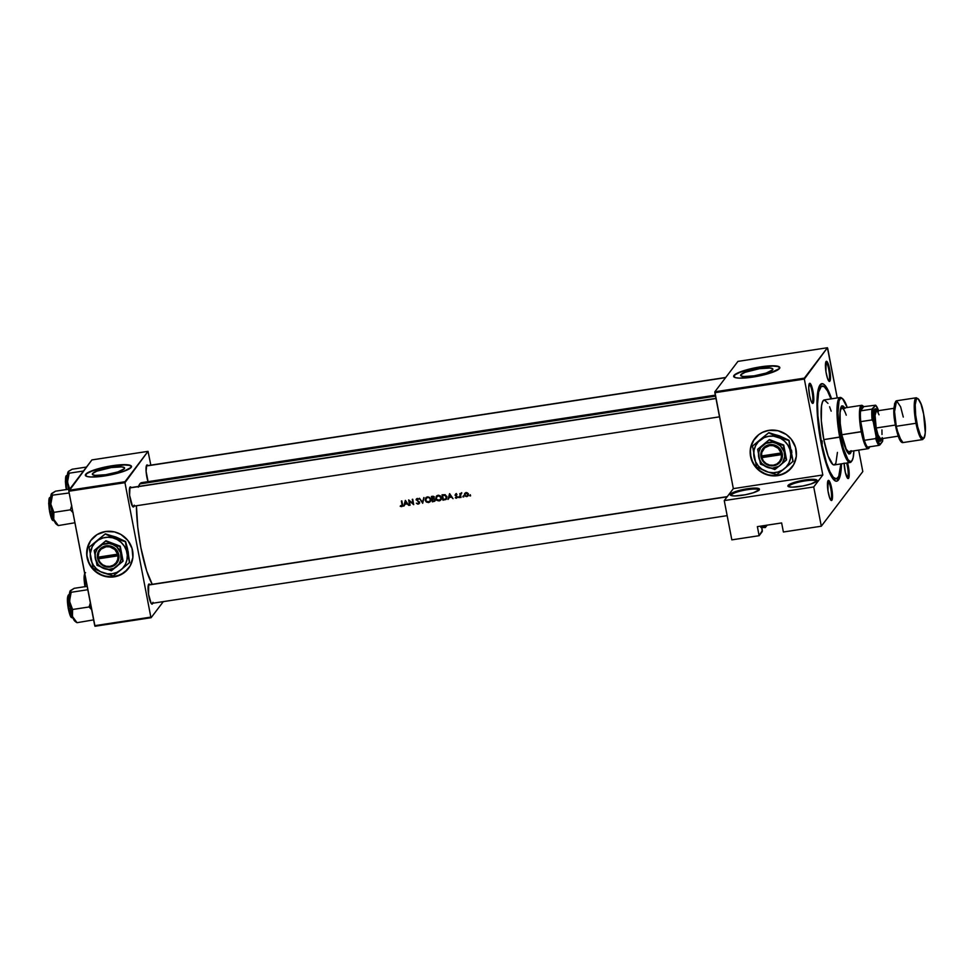 <?xml version="1.0" encoding="UTF-8"?>
<svg xmlns="http://www.w3.org/2000/svg" width="974" height="974" viewBox="0 0 974 974"><rect width="100%" height="100%" fill="white"/><g stroke="black" fill="none" stroke-linecap="round" stroke-linejoin="round"><path stroke-width="1.46" d="M731.352 494.853A14.086 2.63 -10.9 0 0 731.206 495.559A14.086 2.63 169.1 0 1 731.157 495.437A14.086 2.63 169.1 0 1 731.352 494.853L731.498 495.644L734.798 495.936L745.244 494.768L753.292 492.759L759.257 489.812A14.878 2.776 169.1 0 1 745.28 494.768A14.878 2.776 169.1 0 1 730.61 495.291A14.878 2.776 169.1 0 1 730.451 494.208L731.352 494.853A14.086 2.63 169.1 0 1 745.926 489.922A14.086 2.63 169.1 0 1 758.831 490.105A14.086 2.63 169.1 0 1 758.843 490.239A14.086 2.63 -10.9 0 0 746.267 489.861A14.086 2.63 -10.9 0 0 731.352 494.853L730.244 494.804L731.498 495.644L731.352 494.853M760.84 527.409L765.296 527.555L767.135 525.144L765.296 527.555L764.627 525.534L764.931 527.092A14.086 2.63 -10.9 0 0 761.644 526.812A14.086 2.63 169.1 0 1 764.931 527.092L765.296 527.555A14.878 2.776 -10.9 0 0 761.753 527.372M788.977 486.063A14.086 2.63 -10.9 0 0 788.83 486.769A14.086 2.63 169.1 0 1 788.782 486.647A14.086 2.63 169.1 0 1 788.977 486.063L789.135 486.854L792.422 487.146L802.868 485.977L810.928 483.968L816.882 481.022A14.878 2.776 169.1 0 1 802.905 485.977A14.878 2.776 169.1 0 1 788.234 486.501A14.878 2.776 169.1 0 1 788.076 485.417L788.977 486.063A14.086 2.63 169.1 0 1 803.55 481.132A14.086 2.63 169.1 0 1 816.468 481.314A14.086 2.63 169.1 0 1 816.468 481.448A14.086 2.63 -10.9 0 0 803.891 481.083A14.086 2.63 -10.9 0 0 788.977 486.063L787.869 486.014L789.135 486.854L788.977 486.063M762.35 530.489L761.485 526.009L762.277 531.548L759.123 535.7L731.827 539.864L724.254 500.587L733.337 488.631L714.867 392.717L804.341 379.081L822.811 474.983L733.337 488.631L714.855 391.792L737.939 361.391L827.413 347.742L804.329 378.143L714.855 391.792L737.939 361.391L827.413 347.742L827.693 348.327L837.25 397.952L827.413 347.742L804.341 379.081L804.329 378.143L714.855 391.792L714.867 392.717L804.341 379.081L822.811 474.983L813.728 486.951L822.811 474.983L733.337 488.631L724.254 500.587L731.827 539.864L759.123 535.7L757.37 526.642L781.635 522.941L783.388 531.999L821.301 526.216L783.388 531.999L781.635 522.941L757.37 526.642L759.123 535.7L762.35 530.489M91.166 539.937A23.486 22.585 -142.8 0 0 90.339 565.663A23.486 22.585 -142.8 0 0 114.25 576.766L114.201 576.839A23.486 22.585 37.2 0 1 90.278 565.711A23.486 22.585 37.2 0 1 91.13 539.973A23.486 22.585 37.2 0 1 105.472 531.524L97.108 534.568L90.667 540.607L87.149 548.715L86.674 553.159L87.623 559.855L91.836 567.915L98.776 573.893L107.408 576.864L116.405 576.389L124.416 572.529L130.187 565.87L132.878 557.432L132.05 548.508L127.85 540.436L120.898 534.458L114.518 531.914L105.472 531.524A23.486 22.585 37.2 0 1 129.408 542.64A23.486 22.585 37.2 0 1 128.544 568.378A23.486 22.585 37.2 0 1 114.201 576.839L114.25 576.766A23.486 22.585 -142.8 0 0 128.568 568.341L128.544 568.378M754.631 438.75A23.486 22.585 -142.8 0 0 753.803 464.476A23.486 22.585 -142.8 0 0 777.727 475.58L777.666 475.653A23.486 22.585 37.2 0 1 753.742 464.525A23.486 22.585 37.2 0 1 754.606 438.787A23.486 22.585 37.2 0 1 768.949 430.338L762.532 432.322L758.734 434.648L752.951 441.307L750.272 449.744L751.1 458.669L755.3 466.741L762.252 472.707L770.884 475.689L779.882 475.202L787.881 471.343L793.664 464.683L796.342 456.258L795.514 447.322L791.314 439.262L786.31 434.526L777.983 430.739L768.949 430.338A23.486 22.585 37.2 0 1 792.873 441.466A23.486 22.585 37.2 0 1 792.008 467.203A23.486 22.585 37.2 0 1 777.666 475.653L777.727 475.58A23.486 22.585 -142.8 0 0 792.045 467.167L792.008 467.203M92.591 473.559L92.822 474.788L92.591 473.559L96.779 471.16L111.206 467.557L121.64 466.887L124.209 467.532L124.38 468.713A16.412 3.068 169.1 0 1 107.408 474.448A16.412 3.068 169.1 0 1 92.372 474.241A16.412 3.068 169.1 0 1 92.591 473.559A16.412 3.068 169.1 0 1 109.563 467.824A16.412 3.068 169.1 0 1 124.599 468.031A16.412 3.068 169.1 0 1 124.38 468.713L117.793 471.952L105.764 474.715L95.318 475.385L92.761 474.74L92.591 473.559M131.502 466.546A23.486 4.383 -10.9 0 0 109.624 466.461A23.486 4.383 -10.9 0 0 85.736 474.606L85.675 474.301A23.486 4.383 169.1 0 1 109.965 466.096A23.486 4.383 169.1 0 1 131.49 466.388A23.486 4.383 169.1 0 1 131.173 467.362L130.93 465.669L127.265 464.756L110.062 466.071L93.309 470.259L87.782 472.67L85.359 475.239L87.343 476.566L90.984 476.992L106.787 475.592L123.54 471.404L131.173 467.362A23.486 4.383 169.1 0 1 106.884 475.58A23.486 4.383 169.1 0 1 85.359 475.275A23.486 4.383 169.1 0 1 85.675 474.301L85.736 474.606A23.486 4.383 -10.9 0 0 85.408 475.422M740.897 374.698L741.129 375.915L740.897 374.698L745.086 372.299L759.501 368.683L769.947 368.026L772.504 368.659L772.674 369.84A16.412 3.068 169.1 0 1 755.714 375.587A16.412 3.068 169.1 0 1 740.678 375.367A16.412 3.068 169.1 0 1 740.897 374.698A16.412 3.068 169.1 0 1 757.857 368.951A16.412 3.068 169.1 0 1 772.906 369.17A16.412 3.068 169.1 0 1 772.674 369.84L766.1 373.091L754.071 375.854L743.625 376.512L741.068 375.879L740.897 374.698M779.809 367.673A23.486 4.383 -10.9 0 0 757.918 367.6A23.486 4.383 -10.9 0 0 734.043 375.733L733.982 375.44A23.486 4.383 169.1 0 1 758.271 367.222A23.486 4.383 169.1 0 1 779.797 367.527A23.486 4.383 169.1 0 1 779.48 368.501L779.237 366.796L774.172 365.81L758.369 367.21L739.972 372.007L735.175 374.369L733.653 376.366L735.65 377.693L739.29 378.131L755.081 376.731L770.057 373.139L779.48 368.501A23.486 4.383 169.1 0 1 755.191 376.707A23.486 4.383 169.1 0 1 733.666 376.402A23.486 4.383 169.1 0 1 733.982 375.44L734.043 375.733A23.486 4.383 -10.9 0 0 733.714 376.561M844.129 463.125L845.371 472.585L847.636 477.674A9.399 1.887 81.3 0 0 846.601 463.04A9.399 1.887 -98.7 0 1 847.636 477.674L847.636 477.674A9.399 1.887 -98.7 0 1 847.307 477.893A9.399 1.887 -98.7 0 1 847.295 477.905A9.399 1.887 81.3 0 0 847.636 477.674L848.549 478.319A10.178 2.033 -98.7 0 1 847.745 478.404A10.178 2.033 -98.7 0 1 844.129 463.417M830.615 499.869A9.399 1.887 81.3 0 0 830.956 499.638L831.857 500.283A10.178 2.033 -98.7 0 1 831.066 500.368A10.178 2.033 -98.7 0 1 827.961 490.774A10.178 2.033 -98.7 0 1 828.058 480.681L828.083 480.645A10.178 2.033 -98.7 0 1 828.083 480.645L827.949 490.726L829.617 497.763L831.492 500.526L832.502 495.839L831.662 488.242L829.824 481.947L828.083 480.645A10.178 2.033 -98.7 0 1 831.662 488.242A10.178 2.033 -98.7 0 1 831.857 500.283L830.956 499.638A9.399 1.887 -98.7 0 1 830.627 499.869A9.399 1.887 -98.7 0 1 830.615 499.869M811.914 402.749A9.399 1.887 81.3 0 0 812.255 402.518L813.156 403.163A10.178 2.033 -98.7 0 1 812.353 403.248A10.178 2.033 -98.7 0 1 809.248 393.642A10.178 2.033 -98.7 0 1 809.357 383.549A10.178 2.033 -98.7 0 1 809.382 383.525L808.737 387.969L809.577 395.554L810.916 400.643L812.791 403.406L813.777 400.265L813.29 393.082L811.622 386.033L810.173 383.415L809.382 383.525A10.178 2.033 -98.7 0 1 812.949 391.122A10.178 2.033 -98.7 0 1 813.156 403.163L812.255 402.518A9.399 1.887 -98.7 0 1 811.926 402.737A9.399 1.887 -98.7 0 1 811.914 402.749M828.594 380.773A9.399 1.887 81.3 0 0 828.935 380.554L829.836 381.187A10.178 2.033 -98.7 0 1 829.044 381.284A10.178 2.033 -98.7 0 1 825.94 371.678A10.178 2.033 -98.7 0 1 826.037 361.585A10.178 2.033 -98.7 0 1 826.062 361.549L825.928 371.63L827.596 378.679L829.471 381.431L830.481 376.743L829.641 369.158L827.803 362.864L826.062 361.549A10.178 2.033 -98.7 0 1 829.641 369.158A10.178 2.033 -98.7 0 1 829.836 381.187L828.935 380.554A9.399 1.887 -98.7 0 1 828.606 380.773A9.399 1.887 -98.7 0 1 828.594 380.773M148.34 482.629A10.178 2.033 -98.7 0 1 146.21 472.633A10.178 2.033 -98.7 0 1 146.648 465.195L146.672 465.158A10.178 2.033 -98.7 0 1 147.914 465.572L146.624 465.231A10.178 2.033 -98.7 0 1 146.672 465.158L146.1 471.367L148.206 482.288M132.513 506.358A9.399 1.887 81.3 0 0 132.866 506.127A9.399 1.887 -98.7 0 1 132.537 506.346A9.399 1.887 -98.7 0 1 132.513 506.358L132.975 506.87A10.178 2.033 -98.7 0 1 129.859 497.251A10.178 2.033 -98.7 0 1 129.968 487.158A10.178 2.033 -98.7 0 1 129.98 487.134L129.591 495.242L132.513 506.346L719.518 416.835M134.071 506.115A10.178 2.033 -98.7 0 1 133.767 506.76L133.061 506.273L133.767 506.76A10.178 2.033 -98.7 0 1 132.963 506.857L134.266 505.165M151.226 603.478A9.399 1.887 81.3 0 0 151.567 603.247A9.399 1.887 -98.7 0 1 151.238 603.478A9.399 1.887 -98.7 0 1 151.226 603.478L152.468 603.892A10.178 2.033 -98.7 0 1 151.664 603.977A10.178 2.033 -98.7 0 1 148.559 594.384A10.178 2.033 -98.7 0 1 148.669 584.29A10.178 2.033 -98.7 0 1 148.693 584.254L148.559 594.335L151.214 603.466L727.164 515.648M152.772 603.235A10.178 2.033 -98.7 0 1 152.468 603.892L151.774 603.393L152.468 603.892L152.967 602.285M836.337 478.867A46.971 9.411 -98.7 0 1 821.472 442.671L826.5 462.833L829.921 471.72L833.281 477.223L836.289 478.867L838.699 476.517L840.854 463.916A46.971 9.411 -98.7 0 1 836.337 478.867L834.061 479.208A46.971 9.411 -98.7 0 1 833.22 479.159A46.971 9.411 81.3 0 0 835.144 478.684M820.084 384.852L817.661 392.583L816.991 406.389L818.197 424.165L821.082 443.194L825.209 460.58L829.958 473.681L834.584 480.499L836.642 481.193L838.419 480.012A49.321 9.886 -98.7 0 1 834.535 480.462A49.321 9.886 -98.7 0 1 819.487 433.917A49.321 9.886 -98.7 0 1 819.974 385.01A49.321 9.886 -98.7 0 1 820.084 384.852A49.321 9.886 -98.7 0 1 831.577 398.816L828.545 391.171L825.027 385.4L822.86 383.768L820.084 384.852M836.678 478.782L838.419 480.012L839.832 476.992L841.487 463.819A49.321 9.886 -98.7 0 1 838.419 480.012L836.678 478.782M715.342 395.152L141.717 482.629A54.02 10.824 81.3 0 0 139.83 483.92L715.525 396.126L139.83 483.92A54.02 10.824 81.3 0 0 138.539 486.428M403.236 443.474L406.815 442.306L408.276 442.707L403.236 443.474L408.276 442.707L406.815 442.306L403.236 443.474M417.627 440.857L419.173 440.93L416.3 441.356L417.846 440.772M425.601 439.7L431.263 438.763L425.601 439.7M431.214 438.714L425.626 439.688L431.214 438.824M436.218 438.081L441.867 437.119L436.242 438.203M469.298 433.357L470.186 433.174L469.298 433.357M462.528 433.929L460.702 434.514A54.02 10.824 81.3 0 0 460.459 434.745L459.984 434.818A54.02 10.824 -98.7 0 1 460.702 434.197L461.177 434.124A54.02 10.824 81.3 0 0 461.067 434.197L461.834 434.027L461.067 434.197A54.02 10.824 -98.7 0 1 461.177 434.124L460.702 434.197A54.02 10.824 81.3 0 0 459.984 434.818L460.459 434.745A54.02 10.824 -98.7 0 1 460.702 434.514L462.528 433.929M457.597 434.708L456.709 434.854L457.597 434.708M456.599 434.83L454.968 435.512L456.599 434.83M455.686 435.135L457.683 434.708L455.759 435.013M399.961 443.913L402.128 443.377A54.02 10.824 -98.7 0 1 402.798 442.927L403.273 442.853A54.02 10.824 81.3 0 0 402.591 443.316L399.961 443.913M447.468 436.729L451.047 435.561L452.496 435.962L447.468 436.729L452.496 435.962L451.047 435.561L447.468 436.729M458.206 435.049L459.095 434.867L458.206 435.049M458.291 435.074L459.107 434.879L458.218 435.025M465.195 433.588L468.604 433.162L465.195 433.588M464.549 433.832L468.579 433.126L464.561 433.941M443.426 436.729L447.2 436.437L442.427 437.496A54.02 10.824 -98.7 0 1 443.426 436.729A54.02 10.824 81.3 0 0 442.427 437.496L447.261 436.389L443.426 436.729M435.268 438.069L431.811 439.116A54.02 10.824 -98.7 0 1 432.809 438.349L435.256 438.02M422.156 440.589L420.829 440.175L425.382 439.481L422.156 440.589L425.382 439.481L420.829 440.175L422.156 440.589M410.334 441.855A54.02 10.824 81.3 0 0 409.567 442.513L409.092 442.586A54.02 10.824 -98.7 0 1 410.078 441.806L412.891 441.819A54.02 10.824 -98.7 0 1 413.682 441.259L414.157 441.185A54.02 10.824 81.3 0 0 413.171 441.965L410.334 441.855L413.171 441.965A54.02 10.824 -98.7 0 1 414.157 441.185L413.682 441.259A54.02 10.824 81.3 0 0 412.891 441.819L410.078 441.806A54.02 10.824 81.3 0 0 409.092 442.586L409.567 442.513A54.02 10.824 -98.7 0 1 410.334 441.855M136.421 505.762A54.02 10.824 81.3 0 0 152.236 584.315L146.697 570.995L140.913 547.826L137.748 526.983L136.421 505.762M403.772 506.176L405.415 500.405L408.8 505.409L407.193 503.899L404.782 504.264L403.772 506.176L404.782 504.264L407.193 503.899L408.8 505.409L405.342 500.405L403.772 506.176M418.808 499.151L416.628 499.528L419.453 502.438L418.954 503.789L417.663 504.106L416.373 503.193L418.284 503.521L418.942 502.365L416.154 499.406L417.469 498.432L418.808 499.151L417.469 498.432L416.154 499.406L418.978 502.511L418.102 503.57L416.373 503.193L418.199 504.118L419.453 502.438L416.628 499.528L418.808 499.151M425.224 500.319L425.638 498.043L427.196 496.947L429.607 497.41L430.752 499.163L430.325 501.427L428.645 502.523L426.381 502.036L425.224 500.319M435.841 498.7L436.255 496.423L437.813 495.328L440.224 495.79L441.368 497.544L440.942 499.808L439.262 500.904L436.985 500.417L435.841 498.7M448.003 499.431L449.635 493.66L453.032 498.664L451.425 497.154L449.014 497.519L448.003 499.431L449.014 497.519L451.425 497.154L453.032 498.664L449.574 493.66L448.003 499.431M458.644 497.507L459.472 497.203L458.644 497.507M462.857 496.874L463.697 496.557L462.857 496.874M469.736 495.815L470.564 495.51L469.736 495.815M464.574 493.623L465.828 492.625L467.447 492.881L468.36 494.135L468.08 495.851L465.231 496.277L464.574 493.623M461.664 493.392L460.69 494.329L460.751 496.143A54.02 10.824 81.3 0 0 460.994 497.446L460.519 497.519A54.02 10.824 -98.7 0 1 459.825 493.599L460.3 493.526A54.02 10.824 81.3 0 0 460.398 494.11L461.664 493.392L460.398 494.11A54.02 10.824 -98.7 0 1 460.3 493.526L459.825 493.599A54.02 10.824 81.3 0 0 460.519 497.519L460.994 497.446A54.02 10.824 -98.7 0 1 460.751 496.143L460.653 494.475L461.664 493.392M456.855 494.451L455.564 495.218L457.463 497.349L455.893 498.152L455.576 497.434L457.001 496.996L455.089 494.914L456.855 494.451M442.013 494.816L445.203 494.707L446.847 496.923L446.104 499.394L442.963 500.198A54.02 10.824 -98.7 0 1 442.013 494.816A54.02 10.824 81.3 0 0 442.963 500.198L446.457 499.005L446.847 496.923L445.203 494.707L442.013 494.816M431.409 496.436L433.917 496.557L433.941 498.603L435.208 499.82L434.66 501.257L432.346 501.817A54.02 10.824 -98.7 0 1 431.409 496.436A54.02 10.824 81.3 0 0 432.346 501.817L434.891 501.026L435.208 499.82L433.941 498.603L433.856 496.509L431.409 496.436M422.692 503.29L419.429 498.262L422.448 502.17L423.982 497.568L422.692 503.29L423.982 497.568L422.448 502.17L419.429 498.262L422.692 503.29M409.348 500.989A54.02 10.824 81.3 0 0 410.103 505.214L409.616 505.287A54.02 10.824 -98.7 0 1 408.678 499.906L413.025 503.595A54.02 10.824 -98.7 0 1 412.282 499.358L412.757 499.285A54.02 10.824 81.3 0 0 413.707 504.666L409.348 500.989L413.707 504.666A54.02 10.824 -98.7 0 1 412.757 499.285L412.282 499.358A54.02 10.824 81.3 0 0 413.025 503.595L408.678 499.906A54.02 10.824 81.3 0 0 409.616 505.287L410.103 505.214A54.02 10.824 -98.7 0 1 409.348 500.989L409.348 500.989M400.375 506.334L401.909 505.896L402.019 504.605A54.02 10.824 -98.7 0 1 401.398 501.013L401.872 500.94A54.02 10.824 81.3 0 0 402.493 504.593L402.201 506.407L400.375 506.334M862.806 471.562L821.301 526.216L813.728 486.951L724.254 500.587L813.728 486.951L821.301 526.216L862.806 471.562L858.678 450.11L862.806 471.562M68.837 491.237L124.952 482.678L150.836 617.114L94.734 625.673L68.837 491.237L91.909 459.911L148.024 451.352L124.94 481.753L68.825 490.312L91.909 459.911L148.024 451.352L150.836 465.134L148.024 451.352L124.952 482.678L124.94 481.753L68.825 490.312L68.837 491.237L95.002 626.258L94.734 625.673L150.836 617.114L124.952 482.678L68.837 491.237M163.315 601.628L151.116 617.699L95.002 626.258L151.116 617.699L163.315 601.628M149.947 584.668L148.693 584.254A10.178 2.033 -98.7 0 1 149.935 584.668M131.246 487.548L129.98 487.134A10.178 2.033 -98.7 0 1 131.234 487.548M142.849 482.751L139.83 483.92L138.271 487.231M146.77 465.925A9.399 1.887 81.3 0 0 146.368 465.816A9.399 1.887 -98.7 0 1 146.38 465.816L725.74 377.462M148.791 585.009A9.399 1.887 81.3 0 0 148.389 584.899A9.399 1.887 -98.7 0 1 148.401 584.899L727.274 496.618M130.078 487.889A9.399 1.887 81.3 0 0 129.688 487.779A9.399 1.887 -98.7 0 1 129.7 487.779L715.963 398.366M847.55 462.894A10.178 2.033 -98.7 0 1 848.549 478.319L849.109 472.098L847.49 462.687M821.082 386.508A46.971 9.411 81.3 0 0 819.11 386.641A46.971 9.411 -98.7 0 1 819.901 386.337L822.166 385.996A46.971 9.411 -98.7 0 1 830.944 398.914L827.45 390.903L824.162 386.641L821.326 386.325L818.647 392.035L817.563 403.906L817.929 415.776L821.472 442.671A46.971 9.411 -98.7 0 1 822.166 385.996M825.757 362.206A9.399 1.887 -98.7 0 1 825.769 362.206A9.399 1.887 -98.7 0 1 828.911 370.315A9.399 1.887 -98.7 0 1 828.935 380.554A9.399 1.887 81.3 0 0 828.898 370.278A9.399 1.887 81.3 0 0 825.757 362.206M827.778 481.29A9.399 1.887 -98.7 0 1 827.803 481.29A9.399 1.887 -98.7 0 1 830.932 489.411A9.399 1.887 -98.7 0 1 830.956 499.638A9.399 1.887 81.3 0 0 830.919 489.362A9.399 1.887 81.3 0 0 827.778 481.29M809.077 384.17A9.399 1.887 -98.7 0 1 809.09 384.17A9.399 1.887 -98.7 0 1 812.231 392.279A9.399 1.887 -98.7 0 1 812.255 402.518A9.399 1.887 81.3 0 0 812.219 392.242A9.399 1.887 81.3 0 0 809.077 384.17M779.857 367.868L777.861 366.541L772.662 366.078L756.165 367.916L740.033 372.312L735.236 374.673L733.714 376.67M131.551 466.729L129.554 465.402L124.355 464.951L107.858 466.789L91.726 471.173L86.93 473.534L85.408 475.543M754.193 439.359L750.674 447.468L750.297 454.164L752.853 462.82L758.539 469.979L766.489 474.545L775.474 475.811L784.143 473.608L791.168 468.238M90.716 540.546L87.77 546.487L86.82 555.338L89.389 564.007L95.075 571.166L103.013 575.731L111.998 576.998L120.666 574.782L127.691 569.425M816.882 481.022L816.736 479.951L814.41 479.378L804.938 479.975L794.029 482.483L788.076 485.417A14.878 2.776 169.1 0 1 804.841 479.999A14.878 2.776 169.1 0 1 816.918 480.986A14.878 2.776 169.1 0 1 816.882 481.022M759.257 489.812L759.111 488.741L756.786 488.169L747.314 488.765L736.405 491.273L730.451 494.208A14.878 2.776 169.1 0 1 747.216 488.778A14.878 2.776 169.1 0 1 759.294 489.776A14.878 2.776 169.1 0 1 759.257 489.812M470.101 495.218L470.515 495.936L469.712 495.729L470.296 494.719M466.035 492.576L464.671 493.465L464.391 494.938L466.765 496.643L468.08 495.851L468.397 494.329L466.035 492.576M468.251 495.547L466.765 496.643L467.678 495.559L466.668 496.168L465.499 495.888L464.854 494.305L464.391 494.938L466.656 493.075M467.678 495.559L467.13 493.27L468.287 493.915L467.24 495.961M467.179 495.486L468.421 493.745M466.169 492.564L465.158 493.635M467.082 495.985L468.336 495.474M468.421 494.342L467.995 495.109M465.596 493.051L466.303 492.515M463.222 496.265L463.648 496.983L462.833 496.789L463.429 495.766M460.617 494.658L460.483 493.988L460.617 494.658M460.933 493.343L461.7 492.698M461.7 493.185L461.092 494.135L461.7 493.185M459.01 496.91L459.424 497.629L458.62 497.422L459.204 496.399M456.976 494.536L455.089 494.914L457.001 496.996L455.333 497.836L456.538 498.201L457.463 496.898L455.576 494.987L456.976 494.536M456.258 494.049L455.808 494.67M456.538 498.201L457.049 497.519L455.844 497.166M455.869 495.242L455.089 495.316L456.356 493.514M455.71 493.915L455.674 494.975M456.733 497.531L457.476 497.373M451.571 496.545L449.172 496.923L449.781 494.719L451.571 496.545M449.501 496.874L449.014 497.519L449.501 496.874M448.685 498.725L449.805 493.891L448.685 498.725M443.45 499.565L442.963 500.198L443.45 499.565M445.642 499.674L446.457 499.005M446.275 498.238L445.544 495.535L442.586 495.303A54.02 10.824 81.3 0 0 443.34 499.577A54.02 10.824 -98.7 0 1 442.586 495.303L445.008 494.646L444.619 495.145L446.372 496.996L446.749 496.497L445.934 498.749L443.34 499.577L445.934 498.749M445.958 498.445L446.859 496.35M446.908 496.971L446.445 498.079M438.081 495.279L436.255 496.423L435.816 498.566L436.255 497.982L436.985 500.417L439.116 500.928L440.942 499.808L441.392 497.69L440.224 495.79L438.081 495.279M437.058 495.656L436.255 496.423M436.279 497.69L438.653 495.242L438.203 495.827L440.589 496.898L440.905 498.676L438.994 500.38L437.265 499.991L436.291 498.493L436.596 496.022M440.151 500.563L440.942 499.808M439.359 500.271L441.1 499.552L439.116 500.928L441.417 497.909M440.528 499.492L441.295 497.264L440.918 497.763L439.104 495.863L437.168 496.265L436.303 497.568L436.62 499.345L439.444 500.271M438.641 495.23L437.168 496.107L438.653 495.23M436.717 495.815L436.279 497.775M441.453 497.568L440.893 498.992M433.82 497.933L433.406 496.85L431.969 496.923L433.065 496.229L432.614 496.825L434.234 496.983L432.273 498.651A54.02 10.824 -98.7 0 1 431.969 496.923L432.432 496.326L431.969 496.923A54.02 10.824 81.3 0 0 432.273 498.651L433.515 498.311M433.077 497.97L434.343 496.825M434.672 500.392L434.197 499.212L432.371 499.212L432.858 498.554L432.371 499.212L433.174 498.505L432.687 499.163L434.027 498.627L435.074 499.431L434.355 500.794L432.724 501.196A54.02 10.824 -98.7 0 1 432.371 499.212A54.02 10.824 81.3 0 0 432.724 501.196L434.355 500.794M434.173 498.42L433.174 498.505L434.173 498.42M434.55 500.599L435.049 499.942M427.464 496.898L425.638 498.043L425.2 500.186L425.638 499.601L426.381 502.036L428.499 502.547L430.325 501.427L430.776 499.309L429.607 497.41L427.464 496.898M426.442 497.276L425.638 498.043M425.662 499.358L425.979 497.641M429.534 502.182L430.325 501.427M428.743 501.89L430.484 501.172L428.852 501.89M427.586 497.446L429.327 497.848L430.301 499.382L430.678 498.883L429.911 501.123L427.476 501.975L426.003 500.965L425.662 499.309L428.036 496.85L426.064 498.371L426.003 500.965L428.499 501.987L430.009 500.965L430.277 499.26L429.327 497.848L427.586 497.446M429.911 501.123L430.812 499.528M426.527 497.751L428.036 496.85L426.088 498.335M426.101 497.434L425.662 499.394M430.837 499.187L430.277 500.612M422.947 501.5L423.8 497.592L422.947 501.5M418.978 502.511L418.771 503.217M418.613 502.888L419.477 501.841M417.067 500.064L416.616 499.309L416.142 499.918L416.653 498.688M416.628 499.528L417.201 498.712M419.697 502.864L419.185 503.546L419.453 502.438M416.616 498.81L416.677 499.516M407.351 503.29L404.941 503.668L405.549 501.464L407.351 503.29M405.269 503.619L404.782 504.264L405.269 503.619M404.454 505.469L405.574 500.636L404.454 505.469M401.398 501.013A54.02 10.824 81.3 0 0 402.019 504.605L401.909 505.896L400.204 506.224L401.605 506.65L402.493 504.593A54.02 10.824 -98.7 0 1 401.872 500.94L401.398 501.013M402.579 505.823L401.605 506.65L402.116 505.969L400.728 505.555M402.043 505.421L402.518 503.948M401.751 505.981L402.712 505.725M467.13 493.27L465.816 493.136L464.866 494.256L465.28 495.693L466.668 496.168M449.172 496.923L451.072 496.643L449.781 494.719L449.172 496.923M404.941 503.668L406.84 503.388L405.549 501.464L404.941 503.668M402.798 442.927A54.02 10.824 81.3 0 0 402.128 443.377L402.591 443.316A54.02 10.824 -98.7 0 1 403.273 442.853L402.798 442.927M450.804 435.682L449.477 436.169L450.804 435.682M468.117 433.247L467.35 433.235M465.048 433.844L467.459 433.552L465.073 433.99M468.092 433.296L467.459 433.552L468.092 433.296M446.822 436.376L443 437.326A54.02 10.824 -98.7 0 1 443.791 436.705L446.055 436.389L443.791 436.705A54.02 10.824 81.3 0 0 443 437.326L446.774 436.462M441.344 437.192L436.717 437.996M436.742 438.105L441.368 437.265M434.806 438.044L432.809 438.349A54.02 10.824 81.3 0 0 431.811 439.116L435.22 438.361M435.22 438.3L434.441 438.312L435.135 438.13M433.174 438.324L434.806 438.227L432.846 438.531A54.02 10.824 -98.7 0 1 433.174 438.324A54.02 10.824 81.3 0 0 432.846 438.531L434.794 438.142L433.174 438.324M434.781 438.556L432.748 438.604A54.02 10.824 81.3 0 0 432.383 438.945L434.757 438.41L432.383 438.945A54.02 10.824 -98.7 0 1 432.748 438.604L434.648 438.373M430.727 438.811L426.101 439.615M426.125 439.724L430.752 438.884M406.572 442.427L405.245 442.914L406.572 442.427M822.251 441.648L821.484 441.77L821.435 440.747L822.214 444.01L821.995 440.674L822.214 444.01L821.484 441.746L822.251 441.648M843.934 408.009A24.265 4.858 81.3 0 0 841.901 406.024M851.41 450.755L849.572 453.884L846.869 451.339L841.913 435.183A24.265 4.858 -98.7 0 1 842.279 405.89A24.265 4.858 -98.7 0 1 844.689 407.899M837.433 452.399L835.862 463.295L834.182 464.939L832.807 464.476L828.119 456.015L823.809 439.603L839.722 437.168A32.885 6.587 81.3 0 0 851.361 461.615L851.97 460.751A32.093 6.428 -98.7 0 1 840.611 436.888L823.809 439.603A32.885 6.587 81.3 0 0 834.207 464.939L850.132 462.504A32.885 6.587 -98.7 0 1 839.722 437.168A32.885 6.587 -98.7 0 1 840.221 397.489A32.885 6.587 -98.7 0 1 842.084 398.354M842.498 398.622L841.658 397.976A32.885 6.587 81.3 0 0 839.722 437.168L840.611 436.888A32.093 6.428 -98.7 0 1 842.498 398.622A32.093 6.428 -98.7 0 1 847.27 407.509L842.461 398.597L840.525 398.378L839.052 400.886L837.957 412.939L839.551 430.715L843.301 448.198L847.94 459.521L850.095 461.542L851.897 460.848L853.187 457.488L853.881 450.84A32.093 6.428 -98.7 0 1 851.97 460.751M851.653 461.128A32.885 6.587 -98.7 0 1 850.132 462.504M840.002 412.404A21.915 4.395 -98.7 0 1 841.865 408.325A21.915 4.395 -98.7 0 1 846.248 415.18M848.476 451.668A21.915 4.395 -98.7 0 1 845.493 448.332L848.464 451.668L868.199 448.661A21.915 4.395 -98.7 0 1 861.26 431.774A21.915 4.395 81.3 0 0 869.015 448.064L869.624 447.2A21.136 4.237 -98.7 0 1 867.53 447.115A21.136 4.237 -98.7 0 1 864.328 440.321A21.136 4.237 -98.7 0 1 862.148 431.494L841.828 434.733L861.26 431.774A21.915 4.395 -98.7 0 1 861.588 405.318A21.915 4.395 -98.7 0 1 862.976 406.048M840.221 397.489L824.296 399.924A32.885 6.587 81.3 0 0 823.809 439.603L821.326 420.768L821.52 405.866L822.64 401.568L824.321 399.912L827.985 403.358M829.592 406.755L831.175 411.15M851.3 451.242A24.265 4.858 -98.7 0 1 849.596 453.872A24.265 4.858 -98.7 0 1 841.913 435.183L840.258 423.52L840.063 411.734L841.84 406.061L843.301 406.231L844.994 408.423M849.596 453.872L848.829 453.994L850.655 450.865M844.239 408.544L841.536 406M839.868 413.609L840.769 409.421L841.889 408.325M849.206 453.86A24.265 4.858 81.3 0 0 850.546 451.352M129.639 487.962L715.987 398.536L129.639 487.962M90.57 608.385L91.86 609.894L89.097 606.96L72.587 609.481L69.519 601.238L71.163 592.289L70.311 590.67L74.182 588.32L87.149 586.336L74.182 588.32L69.994 591.242L69.702 603.223L72.441 616.445L72.587 609.481L89.097 606.96L90.57 608.385M91.008 606.339L89.097 606.96L91.008 606.339M68.277 595.284L68.716 608.823L67.754 600.69L68.886 594.651A11.749 2.35 81.3 0 0 68.716 608.823L70.481 608.555L68.716 608.823A11.749 2.35 81.3 0 0 72.429 617.869L68.716 608.823L71.662 617.443M87.806 589.708L71.163 592.289L87.806 589.708M90.448 602.516L89.097 606.96L90.448 602.516M76.362 622.313L74.925 621.205A15.754 3.153 81.3 0 1 72.441 616.445L72.587 609.481L69.519 601.238A15.754 3.153 81.3 0 0 72.441 616.445L77.019 622.69L76.045 621.984L77.019 622.69L93.614 619.878L77.019 622.69L72.441 616.445L75.388 621.436M70.359 615.751L68.777 610.856M67.961 606.619L67.401 600.374L68.107 595.455M70.274 590.719L70.274 590.719A15.754 3.153 81.3 0 0 69.519 601.238L71.163 592.289L70.091 591.157M725.593 377.656L146.319 465.998L725.593 377.656M87.124 586.348A15.754 3.153 81.3 0 1 86.905 585.021L87.307 587.334M84.762 573.905A11.749 2.35 81.3 0 0 85.347 586.616L84.762 573.905M84.641 584.656L84.081 578.41L84.787 573.491M84.701 573.613L84.994 586.677M68.253 471.623L68.253 471.623A15.754 3.153 81.3 0 0 67.486 482.154L69.142 473.206L68.29 471.574L67.376 475.336L67.486 482.154L69.738 489.021L67.486 482.154A15.754 3.153 81.3 0 0 68.424 489.228M66.646 489.496L65.733 481.436L66.865 475.556A11.749 2.35 81.3 0 0 66.646 489.496M66.256 476.189L66.293 489.545M68.606 490.214L67.474 479.902L69.142 473.206L83.484 471.014L69.142 473.206L68.29 471.574L72.161 469.237L86.491 467.045L72.161 469.237L68.655 471.258M65.94 487.524L65.38 481.29L66.086 476.359M148.34 585.082L727.128 496.813L148.34 585.082M51.172 506.346L50.806 504.118A15.754 3.153 81.3 0 0 51.926 512.178L53.887 512.348L50.806 504.118L52.462 495.169L69.178 492.966L52.462 495.169L51.61 493.538L55.481 491.2L69.811 489.009L55.481 491.2L51.293 494.122L50.806 504.118L53.74 519.325L53.887 512.348L51.172 506.346M50.015 511.703L49.053 503.57L50.185 497.531A11.749 2.35 81.3 0 0 50.015 511.703L51.78 511.423L50.015 511.703A11.749 2.35 81.3 0 0 53.728 520.749L50.015 511.703M49.577 498.164L49.625 511.691L52.949 520.323M71.747 505.396L70.396 509.84L53.887 512.348L70.396 509.84L73.16 512.774L70.396 509.84L71.747 505.396M57.661 525.193L56.224 524.085A15.754 3.153 81.3 0 1 53.74 519.325L53.887 512.348L51.926 512.178A15.754 3.153 81.3 0 0 53.74 519.325L58.318 525.57L57.344 524.864L58.318 525.57L74.913 522.758L58.318 525.57L53.74 519.325L56.687 524.316M49.26 509.499L48.7 503.254L49.406 498.335M51.659 518.631L50.076 513.736M51.573 493.587L51.573 493.587A15.754 3.153 81.3 0 0 50.806 504.118L52.462 495.169L51.391 494.037M869.307 447.553A21.915 4.395 -98.7 0 1 868.199 448.661M863.39 406.292L862.538 405.647A21.915 4.395 81.3 0 0 861.26 431.774L862.148 431.494A21.136 4.237 -98.7 0 1 860.736 421.632L872.107 419.904L873.215 421.572L876.125 436.681L875.711 438.58A21.136 4.237 81.3 0 0 878.913 445.386L867.53 447.115L878.913 445.386A21.136 4.237 -98.7 0 1 875.711 438.58L864.328 440.321L860.736 421.632A21.136 4.237 -98.7 0 1 860.553 410.87L863.768 406.645L863.195 406.158L861.333 407.181L860.553 410.87A21.136 4.237 -98.7 0 1 863.39 406.292A21.136 4.237 -98.7 0 1 863.768 406.645L875.589 405.196L871.925 409.129L860.553 410.87L863.768 406.645L875.589 405.196L872.996 408.605L872.716 414.279L876.125 436.681L875.711 438.58L864.328 440.321A21.136 4.237 81.3 0 0 867.53 447.115L869.137 447.675L869.965 446.579M878.913 445.386L882.566 441.441L882.809 438.519A20.357 4.079 -98.7 0 1 882.566 441.441L879.972 444.862A20.357 4.079 -98.7 0 1 876.125 436.681L879.972 444.862L878.913 445.386M878.56 410.651L875.589 405.196A20.357 4.079 -98.7 0 1 875.602 405.208A20.357 4.079 -98.7 0 1 878.56 410.651M860.553 410.87A21.136 4.237 81.3 0 0 860.736 421.632L872.107 419.904A21.136 4.237 -98.7 0 1 871.925 409.129L860.553 410.87M871.925 409.129A21.136 4.237 81.3 0 0 872.107 419.904L873.215 421.572A20.357 4.079 -98.7 0 1 872.996 408.605L871.925 409.129M895.496 401.872L894.01 412.988L895.642 426.235C892.902 413.475 893.219 404.977 896.579 400.777L916.291 397.769L914.257 408.654L915.986 423.276L916.875 422.996C915.633 417.432 914.014 402.469 916.461 398.914C919.006 395.894 922.646 408.191 923.62 414.108L920.941 403.954L918.044 398.707L916.461 398.914L915.219 404.697L915.682 415.143L917.666 426.734L920.527 435.573L923.291 438.677L924.606 436.949L925.263 432.407L923.62 414.108C924.862 419.672 926.469 434.635 924.022 438.19C921.477 441.21 917.837 428.913 916.875 422.996L915.986 423.276A21.136 4.237 -98.7 0 1 916.291 397.769C919.809 399.474 922.256 404.916 923.62 414.084C926.347 426.953 926.031 435.451 922.67 439.566A21.136 4.237 -98.7 0 1 915.986 423.276L896.263 426.283L894.546 411.661L896.579 400.777L900.609 406.815L903.275 417.067M896.579 400.777A21.136 4.237 81.3 0 0 896.263 426.283L915.986 423.276L918.64 433.527L922.67 439.566L902.959 442.573L898.929 436.535L896.263 426.283A21.136 4.237 81.3 0 0 902.959 442.573C900.5 443.048 898.065 437.618 895.63 426.259L901.595 441.855M882.213 437.557L880.886 440.394L879.51 439.371L875.943 428.329L875.054 428.609A16.436 3.299 81.3 0 0 880.873 440.832L878.804 440.211L877.209 436.827L874.518 425.455L873.727 413.828L874.725 409.165L876.003 409.007A16.436 3.299 81.3 0 0 875.054 428.609L875.943 428.329A15.657 3.141 -98.7 0 1 876.856 409.664A15.657 3.141 -98.7 0 1 877.769 410.772M876.198 427.988L895.398 425.054L876.198 427.988A14.086 2.825 81.3 0 0 880.666 438.848L878.049 435.025L876.198 427.988A14.086 2.825 81.3 0 1 876.417 410.979L875.066 415.314L876.198 427.988M894.643 403.394L893.949 411.04L894.96 422.314M896.445 429.972L899.294 438.811L901.218 441.636M882.018 438.641A15.657 3.141 -98.7 0 1 881.482 439.968A15.657 3.141 -98.7 0 1 875.943 428.329L874.859 412.27L876.186 409.433L878.317 411.819M879.023 414.802L877.659 411.905M882.006 434.501L881.933 429.911M118 555.825L98.337 558.82L99.969 562.193L102.708 564.798L106.19 566.259L109.916 566.381L113.386 565.163L116.113 562.753L117.72 559.49L118 555.825A10.178 9.789 37.2 0 1 98.337 558.82L97.704 558.772A10.957 10.544 -142.8 0 0 118.889 555.533L97.68 558.772L97.704 553.293L99.433 549.762L102.367 547.157L106.117 545.83L112.095 546.584L116.856 550.371L118.621 554.023L118.938 557.542L116.88 563.033L112.132 566.478L106.166 566.831L102.416 565.237L98.411 560.671L97.948 558.431L118.852 555.241L97.68 558.772L97.388 557.262L117.708 554.316L114.822 549.519L109.855 546.877L106.129 546.755L101.186 549.044L98.971 551.941L98.045 557.311A10.178 9.789 37.2 0 1 117.708 554.316L118.597 554.023A10.957 10.544 -142.8 0 0 97.424 557.262L118.597 554.023L118.913 555.533L118 555.825M112.46 544.296L105.922 540.753L119.96 546.572L105.642 541.118L94.174 550.505L105.922 540.753L94.174 550.505L97.035 565.322L111.353 570.776L123.089 561.024L121.044 554.437L120.24 546.195L123.089 561.024L120.24 546.195L105.922 540.753L94.174 550.505L97.035 565.322L111.353 570.776L122.809 561.389L121.044 554.437A13.307 12.796 37.2 0 1 103.853 568.499A13.307 12.796 37.2 0 1 99.567 546.268A13.307 12.796 37.2 0 1 121.044 554.437L119.96 546.572L109.1 543.492L102.428 544.503L97.29 548.715L95.294 553.305L95.257 558.358L98.228 564.518L102.27 567.781L108.918 569.388L113.873 568.292L119.011 564.092L121.007 559.49L120.606 552.769L116.88 547.023L112.46 544.296M99.701 538.427L89.048 547.254L105.375 533.813L89.048 547.254L93.078 568.183L102.696 572.663L113.288 575.878L122.627 568.268L125.342 564.409L126.924 559.953L127.277 555.192L126.364 550.456L124.258 546.073L121.093 542.348L117.087 539.511L112.509 537.77L107.688 537.246L102.94 537.965L98.581 539.888L94.928 542.883L92.213 546.743L90.29 553.573L91.191 560.695L93.297 565.078L96.463 568.816L100.468 571.653L107.432 573.808L112.266 573.698L116.856 572.371L120.898 569.887L129.627 562.436L126.973 552.806L125.439 541.702L114.847 538.488L105.229 534.02L115.967 537.027L125.597 541.507L127.533 548.654L129.627 562.436L125.597 541.507L113.629 536.297M126.973 552.806A18.786 18.068 37.2 0 1 120.898 569.887L129.469 562.631L125.439 541.702L114.847 538.488L105.229 534.02L89.048 547.254L93.078 568.183L102.696 572.663L113.288 575.878L120.898 569.887A18.786 18.068 37.2 0 1 102.696 572.663A18.786 18.068 37.2 0 1 90.582 558.358A18.786 18.068 37.2 0 1 96.657 541.264A18.786 18.068 37.2 0 1 114.847 538.488A18.786 18.068 37.2 0 1 126.973 552.806M96.049 541.422L105.375 533.813L118.195 538.038M128.385 553.719L128.093 551.333M97.717 557.286L97.948 558.431L97.717 557.286M781.465 454.639L761.814 457.646L763.446 461.019L766.185 463.612L769.655 465.073L773.38 465.207L776.85 463.977L779.577 461.566L781.185 458.304L781.465 454.639A10.178 9.789 37.2 0 1 761.814 457.646L761.181 457.585A10.957 10.544 -142.8 0 0 782.353 454.359L761.157 457.597L761.169 452.119L762.898 448.588L765.844 445.97L769.582 444.643L775.56 445.41L780.32 449.197L782.098 452.849L782.402 456.356L780.344 461.859L775.596 465.304L771.639 465.913L765.881 464.062L761.887 459.484L761.412 457.244L782.329 454.054L761.157 457.597L760.864 456.076L781.172 453.129L778.287 448.344L773.332 445.702L769.606 445.568L764.651 447.87L761.79 452.472L761.522 456.136A10.178 9.789 37.2 0 1 781.172 453.129L782.061 452.849A10.957 10.544 -142.8 0 0 760.889 456.076L782.061 452.849L782.378 454.359L781.465 454.639M775.925 443.121L769.387 439.578L783.425 445.386L769.107 439.944L757.65 449.318L769.387 439.578L757.65 449.318L760.499 464.148L774.817 469.59L786.566 459.85L784.508 453.251L783.705 445.021L786.566 459.85L783.705 445.021L769.387 439.578L757.65 449.318L760.499 464.148L774.817 469.59L786.286 460.215L784.508 453.251A13.307 12.796 37.2 0 1 767.317 467.325A13.307 12.796 37.2 0 1 763.032 445.081A13.307 12.796 37.2 0 1 784.508 453.251L783.425 445.386L772.565 442.306L765.893 443.328L760.755 447.529L758.77 452.119L759.16 458.839L761.692 463.344L767.317 467.325L772.394 468.202L778.835 466.327L782.487 462.906L784.715 456.648L784.082 451.595L780.344 445.836L775.925 443.121M763.166 437.241L752.512 446.08L768.851 432.639L752.512 446.08L756.542 467.009L766.173 471.477L776.753 474.691L786.091 467.094L788.806 463.234L790.389 458.766L790.742 454.018L789.829 449.282L787.722 444.899L784.557 441.161L780.551 438.324L773.587 436.169L768.754 436.267L764.164 437.606L758.393 441.709L755.678 445.568L754.095 450.025L753.742 454.785L755.568 461.773L758.235 465.864L761.838 469.176L768.51 472.207L773.332 472.731L778.08 472L782.439 470.077L788.66 465.134L793.092 461.25L790.438 451.619L788.903 440.528L778.323 437.314L768.693 432.833L779.431 435.841L789.062 440.321L793.092 461.25L789.062 440.321L777.094 435.122M790.438 451.619A18.786 18.068 37.2 0 1 784.362 468.713L792.933 461.457L788.903 440.528L778.323 437.314L768.693 432.833L752.512 446.08L756.542 467.009L766.173 471.477L776.753 474.691L784.362 468.713A18.786 18.068 37.2 0 1 766.173 471.477A18.786 18.068 37.2 0 1 754.046 457.171A18.786 18.068 37.2 0 1 760.122 440.09A18.786 18.068 37.2 0 1 778.323 437.314A18.786 18.068 37.2 0 1 790.438 451.619M759.513 440.236L768.851 432.639L781.672 436.863M791.862 452.545L791.558 450.158M761.193 456.1L761.412 457.244L761.193 456.1M816.309 481.85L816.918 480.986M758.673 490.64L759.294 489.776M467.654 495.596L468.165 494.926M460.824 494.074L461.311 493.441M446.043 498.627L446.555 497.958M440.869 499.906L441.38 499.224M436.705 496.716L437.168 496.107M434.928 500.989L435.439 500.307M433.71 498.116L434.197 497.483M430.252 501.525L430.764 500.843M418.82 503.168L419.331 502.499M402.396 506.212L402.907 505.53M401.97 505.835L402.481 505.165M72.928 617.796L72.429 617.869C71.991 616.786 70.932 620.584 68.326 608.811C66.938 600.532 67.133 595.808 68.886 594.651L69.385 594.578M85.018 586.835C83.63 578.568 83.813 573.844 85.566 572.688M67.364 475.482L66.865 475.556C65.295 475.129 65.112 479.841 66.305 489.715M50.685 497.446L50.185 497.531C48.615 497.093 48.432 501.817 49.625 511.679C52.231 523.464 53.29 519.666 53.728 520.749L54.227 520.664M840.562 408.532L861.588 405.318M876.016 409.019L876.856 409.664M893.949 408.301L876.417 410.979M898.198 436.169L880.666 438.848M880.873 440.832L881.482 439.968"/></g></svg>

